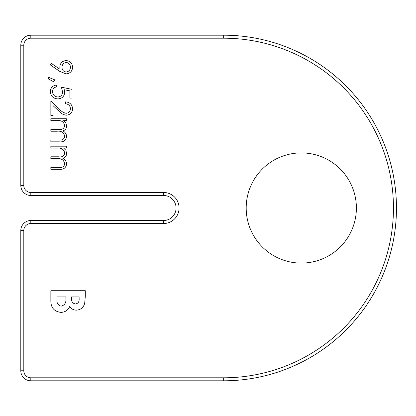 <?xml version="1.0" encoding="UTF-8"?>
<svg xmlns="http://www.w3.org/2000/svg" width="416" height="416" viewBox="0 0 416 416"><rect width="100%" height="100%" fill="white"/><g stroke="black" fill="none" stroke-linecap="round" stroke-linejoin="round"><path stroke-width="0.62" d="M60.824 312.369C54.007 311.454 50.684 307.466 50.851 300.414L50.851 290.722L85.311 290.722L85.311 296.244L84.692 303.274C83.496 307.559 80.709 309.852 76.32 310.159C73.523 310.092 71.308 308.896 69.68 306.587C67.912 310.357 64.964 312.281 60.824 312.369M246.194 208A55.099 55.099 0 0 0 328.843 255.715A55.099 55.099 0 0 0 328.843 160.285A55.099 55.099 0 0 0 246.194 208M66.087 73.882L59.857 71.438L50.31 64.912L51.366 63.388L59.987 69.285L59.826 67.054C60.117 63.123 62.213 60.96 66.108 60.559C70.132 60.975 72.296 63.222 72.602 67.309C72.259 71.313 70.086 73.502 66.087 73.882M48.136 78.842L48.755 77.412L54.657 79.82L53.716 81.765L48.136 78.842M61.454 87.199L72.056 89.378L72.056 98.077L69.883 98.077L69.883 90.865L64.303 89.721L64.719 92.217C64.345 96.424 62.031 98.649 57.782 98.888C53.149 98.556 50.658 96.091 50.31 91.494C50.606 87.807 52.598 85.649 56.29 85.025L56.29 86.928C53.872 87.532 52.603 89.092 52.484 91.608C52.78 94.905 54.569 96.699 57.86 96.985C60.902 96.689 62.462 94.983 62.54 91.874L61.454 87.199M66.128 113.298C68.812 112.965 70.247 111.431 70.424 108.701C70.184 105.716 68.552 104.078 65.53 103.782L65.53 101.878C69.836 102.232 72.192 104.536 72.602 108.794C72.311 112.71 70.21 114.842 66.295 115.201C63.268 114.78 60.731 113.35 58.687 110.911L53.03 105.607L53.03 115.471L50.851 115.471L50.851 101.067L59.628 109.288C61.365 111.452 63.534 112.788 66.128 113.298M50.851 120.64L50.851 118.737L66.347 118.737L66.347 120.64L63.653 120.64L65.832 122.788L66.622 125.98C66.513 128.492 65.265 130.135 62.878 130.915C65.203 132.122 66.451 134.014 66.622 136.599C65.92 140.494 63.461 142.246 59.244 141.84L50.851 141.84L50.851 139.937L59.254 139.937C62.395 140.374 64.215 139.147 64.719 136.266C63.794 132.376 61.183 130.702 56.878 131.238L50.851 131.238L50.851 129.34L58.734 129.34C62.072 129.865 64.069 128.638 64.719 125.653C63.892 121.909 61.448 120.24 57.372 120.64L50.851 120.64M50.851 148.096L50.851 146.193L66.347 146.193L66.347 148.096L63.653 148.096L65.832 150.244L66.622 153.436C66.513 155.948 65.265 157.591 62.878 158.371C65.203 159.578 66.451 161.47 66.622 164.055C65.92 167.955 63.461 169.702 59.244 169.296L50.851 169.296L50.851 167.393L59.254 167.393C62.395 167.83 64.215 166.603 64.719 163.722C63.794 159.832 61.183 158.158 56.878 158.699L50.851 158.699L50.851 156.796L58.734 156.796C62.072 157.321 64.069 156.094 64.719 153.109C63.892 149.365 61.448 147.696 57.372 148.096L50.851 148.096M23.806 45.214L20.8 45.214A10.015 10.015 0 0 1 30.815 35.199L223.657 35.199A172.801 172.801 0 0 1 396.458 208A172.801 172.801 0 0 1 223.657 380.801L30.815 380.801A10.015 10.015 0 0 1 20.8 370.786L20.8 230.542A10.015 10.015 0 0 1 30.815 220.522L163.55 220.522A12.522 12.522 0 0 0 176.072 208A12.522 12.522 0 0 0 163.55 195.478L30.815 195.478A10.015 10.015 0 0 1 20.8 185.458L20.8 45.214A10.015 10.015 0 0 1 30.815 35.199L30.815 38.199A7.015 7.015 0 0 0 23.806 45.214L23.806 185.458A7.015 7.015 0 0 0 30.815 192.473L163.55 192.473A15.527 15.527 0 0 1 179.078 208A15.527 15.527 0 0 1 163.55 223.527L30.815 223.527A7.015 7.015 0 0 0 23.806 230.542L23.806 370.786A7.015 7.015 0 0 0 30.815 377.801L223.657 377.801A169.801 169.801 0 0 0 393.453 208A169.801 169.801 0 0 0 223.657 38.199L30.815 38.199M79.123 298.849L79.123 296.91L71.614 296.91L71.614 298.553C71.38 301.626 72.675 303.436 75.494 303.976C78.135 303.446 79.347 301.74 79.123 298.849M65.874 298.386L65.874 296.91L57.039 296.91L57.039 298.688C56.42 302.63 57.767 305.126 61.069 306.186C64.761 305.198 66.362 302.598 65.874 298.386M66.212 62.462C63.497 62.92 62.093 64.568 62 67.408C62.114 70.148 63.518 71.672 66.212 71.978C68.895 71.578 70.299 69.992 70.424 67.21C70.294 64.444 68.89 62.858 66.212 62.462M223.657 38.199L223.657 35.199A172.801 172.801 0 0 1 396.458 208A172.801 172.801 0 0 1 223.657 380.801L223.657 377.801M163.55 223.527L163.55 220.522A12.522 12.522 0 0 0 176.072 208A12.522 12.522 0 0 0 163.55 195.478L163.55 192.473M30.815 192.473L30.815 195.478A10.015 10.015 0 0 1 20.8 185.458L23.806 185.458M30.815 377.801L30.815 380.801A10.015 10.015 0 0 1 20.8 370.786L23.806 370.786M23.806 230.542L20.8 230.542A10.015 10.015 0 0 1 30.815 220.522L30.815 223.527"/></g></svg>
